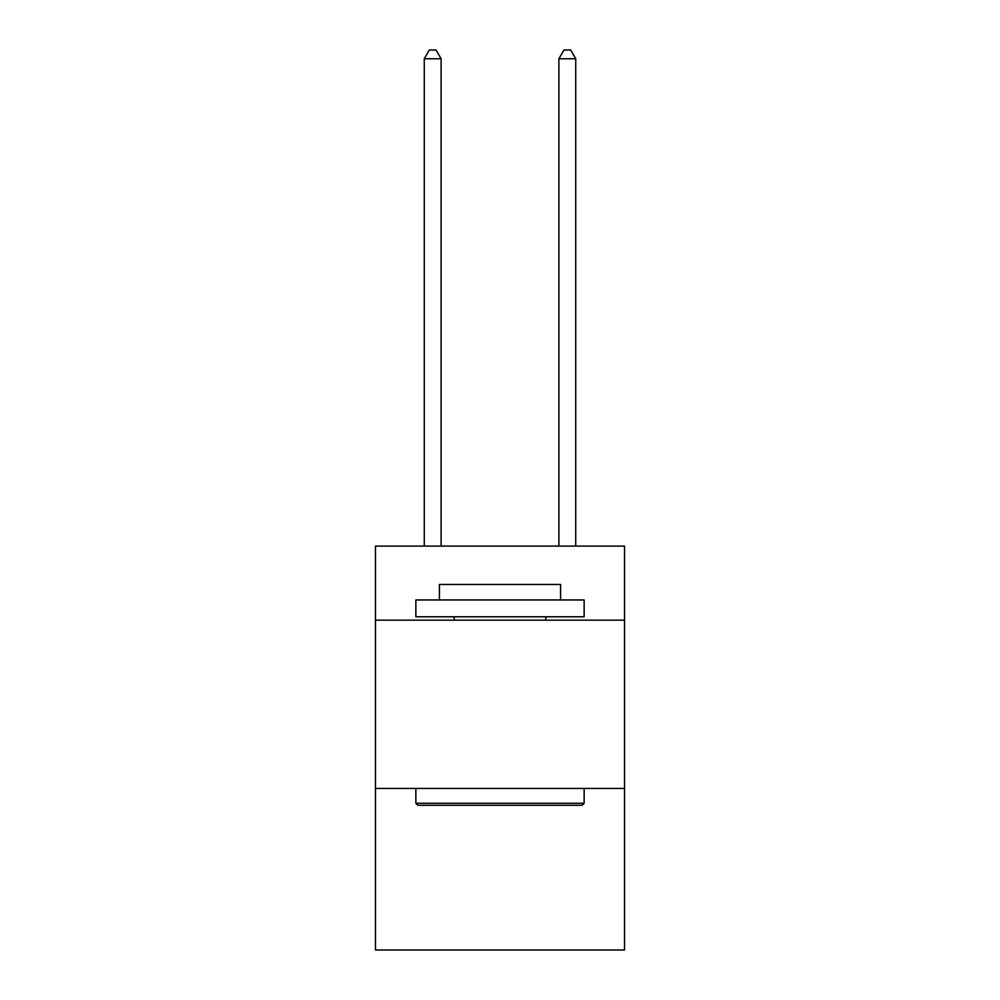 <?xml version="1.0" encoding="UTF-8"?>
<svg xmlns="http://www.w3.org/2000/svg" width="1000" height="1000" viewBox="0 0 1000 1000"><rect width="100%" height="100%" fill="white"/><g stroke="black" fill="none" stroke-linecap="round" stroke-linejoin="round"><path stroke-width="1.5" d="M624.538 620.163L624.538 546.112L375.462 546.112L375.462 620.163L624.538 620.163L624.538 950L375.462 950L375.462 620.163M624.538 788.45L375.462 788.45M417.875 805.275L415.863 803.25L584.138 803.25L582.125 805.275L417.875 805.275M584.138 599.963L584.138 616.788L415.863 616.788L415.863 599.963L584.138 599.963M439.412 599.963L439.412 584.475L560.588 584.475L560.588 599.963M584.138 788.45L584.138 803.25M415.863 788.45L415.863 803.25M545.775 616.788L545.775 620.163M454.225 616.788L454.225 620.163M441.1 546.112L441.1 58.75L424.275 58.75L424.275 546.112M424.275 58.75L429.325 50L436.05 50L441.1 58.75M575.725 546.112L575.725 58.75L558.9 58.75L558.9 546.112M558.9 58.75L563.95 50L570.675 50L575.725 58.75"/></g></svg>
